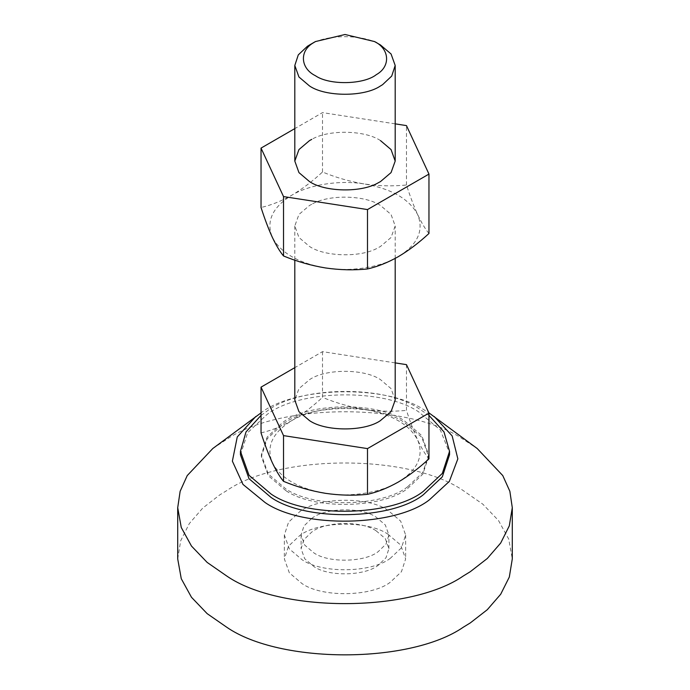 <?xml version="1.0" encoding="UTF-8"?>
<svg xmlns="http://www.w3.org/2000/svg" width="690" height="690" viewBox="0 0 690 690"><rect width="100%" height="100%" fill="white"/><g stroke="black" fill="none" stroke-linecap="round" stroke-linejoin="round"><path stroke-width="0.52" stroke-dasharray="3.45 2.59" d="M311.742 204.275L309.508 205.482L298.943 214.461L294.811 225.975L298.943 237.481L309.508 246.459C324.74 256.87 361.336 257.784 378.258 247.676L380.492 246.459L391.058 237.481L395.189 225.975L391.058 214.461L380.492 205.482C365.26 195.072 328.664 194.157 311.742 204.275M380.492 140.605C365.26 130.194 328.664 129.28 311.742 139.389M428.964 233.47C425.29 229.071 421.538 222.827 417.717 214.719C413.879 206.31 410.127 196.4 406.47 184.998C392.757 186.395 378.767 186.059 364.484 183.989C391.644 188.801 409.386 199.048 417.717 214.719C424.083 230.71 417.588 244.7 398.234 256.706C380.837 267.349 349.804 272.153 325.516 267.953C298.356 263.14 280.614 252.902 272.283 237.222C265.917 221.24 272.412 207.242 291.767 195.236C309.163 184.592 340.196 179.788 364.484 183.989C350.166 181.625 336.177 177.632 322.506 172.008C312.423 181.349 302.177 189.095 291.767 195.236C281.235 201.161 270.989 205.249 261.036 207.492M395.189 123.855L322.506 112.617L294.811 128.599M322.506 172.008L322.506 112.617M406.47 184.998L406.47 125.606M376.05 530.748L385.305 538.605L388.91 548.671L386.021 557.718L378.396 565.136C365.545 575.891 328.854 576.987 313.95 566.602L304.695 558.745L301.09 548.671L303.98 539.623L311.604 532.206C324.455 521.45 361.146 520.355 376.05 530.748M311.604 518.544C324.455 507.788 361.146 506.693 376.05 517.086L385.305 524.943L388.91 535.009L386.021 544.056L378.396 551.474C365.545 562.229 328.854 563.333 313.95 552.94L304.695 545.083L301.09 535.009L303.98 525.97L311.604 518.544M390.419 558.21C372.341 572.717 322.403 573.899 302.116 559.771L289.343 548.921L284.358 535.009L288.558 522.209L299.581 511.816C317.659 497.3 367.598 496.119 387.884 510.255L400.657 521.105L405.642 535.009L401.442 547.817L390.419 558.21M387.884 534.155L400.657 545.014L405.642 558.917L401.442 571.725L390.419 582.119C372.341 596.626 322.403 597.807 302.116 583.671L289.343 572.821L284.358 558.917L288.558 546.109L299.581 535.716C317.659 521.209 367.598 520.027 387.884 534.155M177.709 558.917L180.685 540.779L189.302 523.589L202.705 508.125L219.705 494.92L226.708 490.625C279.942 453.779 410.058 453.779 463.292 490.625L482.845 504.192L498.525 520.553L508.737 539.123L512.291 558.917M212.805 448.509L226.708 439.401C279.942 402.555 410.058 402.555 463.292 439.401L477.195 448.509M260.423 413.276C294.087 386.253 387.081 384.054 424.85 410.369L428.809 412.775M285.85 490.616L268.238 475.652L261.355 456.47L267.151 438.805L282.357 424.471C307.283 404.461 376.171 402.831 404.15 422.323L421.763 437.288L428.645 456.47L422.849 474.134L407.643 488.468C382.717 508.487 313.829 510.117 285.85 490.616M309.508 44.988L309.827 44.807C325.939 33.888 364.622 34.026 380.492 44.988M407.643 486.761C382.717 506.779 313.829 508.409 285.85 488.908L268.238 473.944L261.355 454.762L267.151 437.098L282.357 422.763C307.283 402.753 376.171 401.123 404.15 420.615L421.763 435.58L428.645 454.762L422.849 472.426L407.643 486.761M240.448 454.762L247.684 432.69L266.694 414.768C297.856 389.747 383.959 387.711 418.934 412.077L440.384 430.043L449.518 453.054M395.189 400.131L391.058 388.617L380.492 379.638C364.622 368.676 325.939 368.538 309.827 379.457L298.943 388.617L294.811 400.131M261.036 415.38L266.694 411.352C297.856 386.331 383.959 384.296 418.934 408.661L428.964 415.38M395.189 362.897L322.506 351.65L294.811 367.641M406.47 364.639L406.47 410.369C410.136 421.806 413.888 431.716 417.717 440.099C421.547 448.215 425.299 454.469 428.964 458.85M322.506 351.65L322.506 397.38C336.211 403.02 350.201 407.014 364.484 409.368C378.801 411.438 392.791 411.766 406.47 410.369M261.036 432.872C270.989 430.62 281.235 426.541 291.767 420.615C302.177 414.474 312.423 406.729 322.506 397.38M325.516 493.333C298.356 488.52 280.614 478.274 272.283 462.602C265.917 446.611 272.412 432.621 291.767 420.615C309.163 409.972 340.196 405.168 364.484 409.368C391.644 414.181 409.386 424.419 417.717 440.099C424.083 456.081 417.588 470.08 398.234 482.086C380.837 492.729 349.804 497.533 325.516 493.333M294.811 225.975L294.811 260.173M395.189 258.405L395.189 225.975M388.91 548.671L388.91 535.009M301.09 535.009L301.09 548.671M405.642 535.009L405.642 558.917M284.358 535.009L284.358 558.917M261.355 454.762L261.355 456.47M428.645 454.762L428.645 456.47"/><path stroke-width="1.03" d="M311.742 139.389L309.508 140.605L298.943 149.583L294.811 161.089L298.943 172.595L309.508 181.582C324.74 191.993 361.336 192.898 378.258 182.79L380.492 181.582L391.058 172.595L395.189 161.089L391.058 149.583L380.492 140.605M294.811 128.599L261.036 148.1L261.036 207.492C264.71 218.92 268.462 228.83 272.283 237.222C276.121 245.338 279.873 251.591 283.53 255.973C297.243 261.605 311.233 265.598 325.516 267.953C339.834 270.023 353.823 270.359 367.494 268.962C377.447 266.711 387.694 262.631 398.234 256.706C408.644 250.556 418.882 242.811 428.964 233.47L428.964 174.078L406.47 125.606L395.189 123.855M261.036 148.1L283.53 196.581L367.494 209.57L428.964 174.078M367.494 268.962L367.494 209.57M283.53 255.973L283.53 196.581M428.809 412.775L477.195 448.509L502.769 475.574L509.858 491.28L512.291 507.693L512.291 558.917L509.315 577.047L500.699 594.237L487.295 609.701L470.295 622.915L463.292 627.21C410.058 664.056 279.942 664.056 226.708 627.21L207.155 613.643L191.475 597.273L181.263 578.703L177.709 558.917L177.709 507.693L180.142 491.28L187.232 475.574L212.805 448.509L261.036 412.879M512.291 507.693L509.315 525.823L500.699 543.021L487.295 558.486L470.295 571.691L463.292 575.986C410.058 612.832 279.942 612.832 226.708 575.986L207.155 562.419L191.475 546.057L181.263 527.488L177.709 507.693M434.234 416.519L452.148 435.89L457.85 458.85L449.354 481.379L429.577 499.672C395.913 526.686 302.919 528.885 265.15 502.57L242.966 484.406L232.375 461.153L237.256 436.96L255.766 416.519M313.674 42.651L315.425 41.573L345 34.5L374.575 41.573C389.6 48.895 390.911 66.507 376.326 74.649C363.854 84.654 329.415 85.465 315.425 75.719C300.4 68.396 299.089 50.784 313.674 42.651M374.575 41.573L380.492 44.988L391.058 53.967L395.189 65.472L391.713 76.073L382.588 84.672L380.173 86.147C364.061 97.066 325.378 96.919 309.508 85.965L298.943 76.987L294.811 65.472L298.287 54.881L307.412 46.273L309.827 44.807M449.518 453.054L449.552 454.762L442.316 476.842L423.306 494.764C392.144 519.777 306.041 521.812 271.066 497.447L249.047 478.739L240.448 454.762L240.448 451.346L246.002 431.931L261.036 415.38M294.811 260.173L294.811 400.131L298.943 411.637L309.508 420.615C325.378 431.578 364.061 431.716 380.173 420.797L391.058 411.637L395.189 400.131L395.189 258.405M428.964 415.38L443.998 431.931L449.552 451.346L442.316 473.426L423.306 491.349C392.144 516.361 306.041 518.406 271.066 494.031L249.047 475.324L240.448 451.346M294.811 367.641L261.036 387.142L283.53 435.614L367.494 448.604L428.964 413.12L406.47 364.639L395.189 362.897M283.53 435.614L283.53 481.344C279.864 476.954 276.112 470.701 272.283 462.602C268.453 454.184 264.701 444.274 261.036 432.872L261.036 387.142M367.494 448.604L367.494 494.333C353.789 495.731 339.799 495.394 325.516 493.333C311.199 490.97 297.209 486.976 283.53 481.344M428.964 413.12L428.964 458.85C418.882 468.191 408.644 475.936 398.234 482.086C387.694 488.002 377.447 492.091 367.494 494.333M309.508 44.988L315.425 41.573M294.811 65.472L294.811 161.089M395.189 161.089L395.189 65.472M449.552 454.762L449.552 451.346"/></g></svg>
